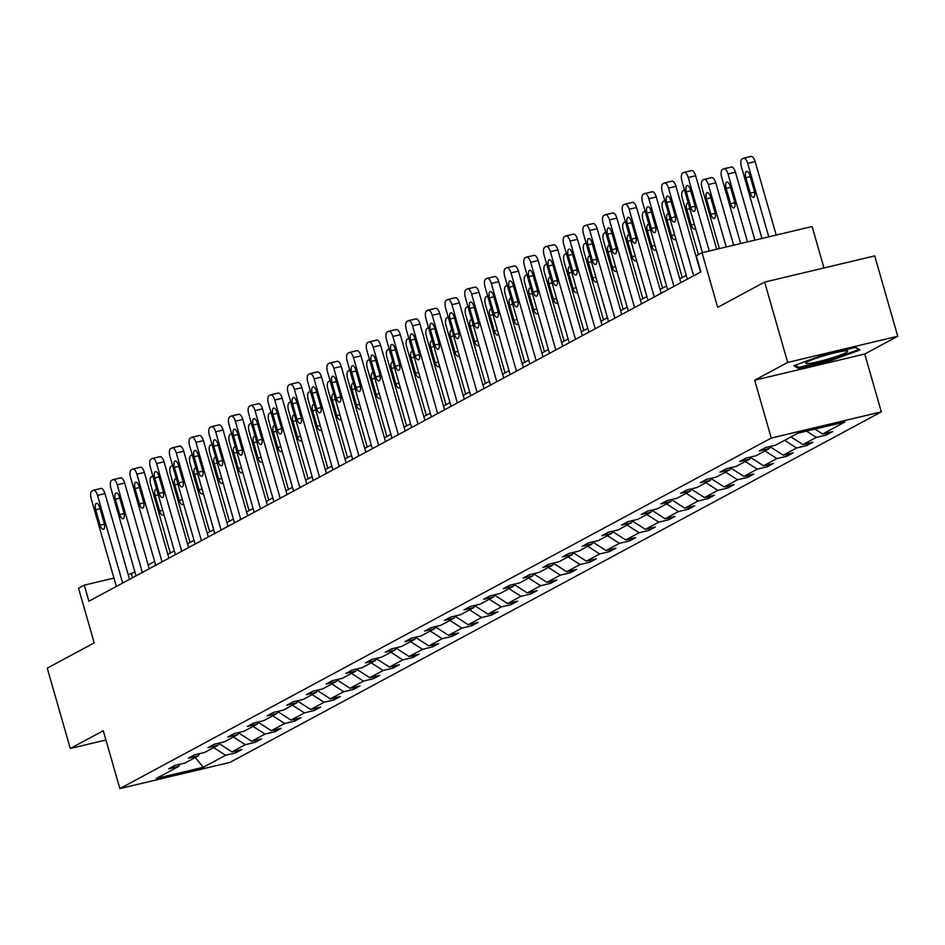 <?xml version="1.0" encoding="UTF-8"?>
<svg xmlns="http://www.w3.org/2000/svg" width="945" height="945" viewBox="0 0 945 945"><rect width="100%" height="100%" fill="white"/><g stroke="black" fill="none" stroke-linecap="round" stroke-linejoin="round"><path stroke-width="1.42" d="M754.677 380.197L864.746 354.021L897.75 336.255L787.681 362.431L754.677 380.197L771.274 438.043L119.885 788.579L103.288 730.733L70.284 748.487L105.958 740.006M70.284 748.487L47.25 668.139L94.205 642.872L78.529 588.239L84.282 585.156L88.889 601.221L700.895 271.876L696.288 255.8L702.029 252.717L717.692 307.349L764.647 282.082L874.716 255.906L897.75 336.255M787.681 362.431L764.647 282.082M823.969 267.978L812.098 226.54L702.029 252.717M864.746 354.021L881.331 411.866L229.942 762.402L119.885 788.579M814.992 429.101L822.599 434.003L832.569 431.629L826.261 435.031L825.753 433.259M213.664 747.578L225.619 755.268L203.269 767.281L156.268 778.467L178.617 766.442L168.647 768.817L174.955 765.415L184.925 763.052L198.296 755.846L188.338 758.221L194.646 754.819L204.616 752.456L217.988 745.251L208.03 747.625L214.338 744.223L224.308 741.86L237.679 734.655L227.721 737.029L234.029 733.627L243.987 731.265L257.371 724.059L247.401 726.433L253.721 723.031L263.679 720.669L277.062 713.463L267.092 715.837L273.4 712.435L283.37 710.073L296.754 702.867L286.784 705.242L293.092 701.84L303.061 699.477L316.433 692.272L306.475 694.646L312.783 691.244L322.753 688.881L336.125 681.676L326.167 684.05L332.475 680.648L342.433 678.286L355.816 671.08L345.846 673.454L352.166 670.052L362.124 667.69L375.508 660.484L365.538 662.858L371.846 659.456L381.815 657.094L395.199 649.888L385.229 652.263L391.537 648.861L401.507 646.498L414.89 639.293L404.921 641.667L411.229 638.265L421.198 635.902L434.57 628.697L424.612 631.071L430.92 627.681L440.89 625.306L454.261 618.101L444.304 620.475L450.611 617.085L460.569 614.711L473.953 607.505L463.983 609.879L470.303 606.489L480.261 604.115L493.644 596.909L483.675 599.284L489.982 595.893L499.952 593.519L513.336 586.313L503.366 588.688L509.674 585.298L519.644 582.923L533.015 575.718L523.058 578.092L529.365 574.702L539.335 572.327L552.707 565.122L542.749 567.496L549.057 564.106L559.015 561.732L572.398 554.538L562.429 556.9L568.748 553.51L578.706 551.136L592.09 543.942L582.12 546.304L588.44 542.914L598.398 540.54L611.781 533.346L601.811 535.709L608.119 532.318L618.089 529.944L631.473 522.75L621.503 525.113L627.811 521.723L637.78 519.348L651.152 512.155L641.194 514.517L647.502 511.127L657.472 508.753L670.844 501.559L660.886 503.921L667.194 500.531L677.152 498.157L690.535 490.963L680.565 493.325L686.885 489.935L696.843 487.561L710.227 480.367L700.257 482.73L706.565 479.339L716.534 476.965L729.918 469.771L719.948 472.134L726.256 468.744L736.226 466.369L749.598 459.175L739.64 461.538L745.948 458.148L755.917 455.773L769.289 448.58L759.331 450.942L765.639 447.552L775.597 445.178L797.946 433.153L844.948 421.978L822.599 434.003M771.274 438.043L881.331 411.866M806.522 431.121L816.291 437.393L826.261 435.031M816.291 437.393L802.919 444.599L812.877 442.225L806.569 445.627L806.061 443.855M784.657 440.311L796.6 447.989L806.569 445.627M796.6 447.989L783.228 455.195L793.186 452.82L786.878 456.222L786.37 454.45M764.966 450.907L776.908 458.585L786.878 456.222M776.908 458.585L763.536 465.79L773.494 463.416L767.186 466.818L766.678 465.034M745.274 461.503L757.228 469.181L767.186 466.818M757.228 469.181L743.845 476.386L753.815 474.012L747.495 477.414L746.987 475.63M725.583 472.098L737.537 479.776L747.495 477.414M737.537 479.776L724.153 486.982L734.123 484.608L727.815 488.01L727.307 486.226M705.903 482.694L717.846 490.372L727.815 488.01M717.846 490.372L704.462 497.578L714.432 495.204L708.124 498.606L707.616 496.822M686.212 493.29L698.154 500.968L708.124 498.606M698.154 500.968L684.782 508.174L694.74 505.799L688.432 509.201L687.925 507.418M666.52 503.886L678.463 511.564L688.432 509.201M678.463 511.564L665.091 518.77L675.049 516.395L668.741 519.797L668.233 518.014M646.829 514.482L658.783 522.16L668.741 519.797M658.783 522.16L645.4 529.365L655.369 526.991L649.05 530.393L648.542 528.609M627.137 525.077L639.092 532.756L649.05 530.393M639.092 532.756L625.708 539.961L635.678 537.587L629.37 540.989L628.85 539.205M607.458 535.673L619.4 543.351L629.37 540.989M619.4 543.351L606.017 550.557L615.986 548.183L609.679 551.585L609.171 549.801M587.766 546.269L599.709 553.947L609.679 551.585M599.709 553.947L586.325 561.153L596.295 558.779L589.987 562.169L589.479 560.397M568.075 556.865L580.017 564.543L589.987 562.169M580.017 564.543L566.646 571.749L576.604 569.374L570.296 572.764L569.788 570.993M548.383 567.461L560.326 575.139L570.296 572.764M560.326 575.139L546.954 582.344L556.912 579.97L550.604 583.36L550.096 581.588M528.692 578.057L540.646 585.735L550.604 583.36M540.646 585.735L527.263 592.94L537.232 590.566L530.913 593.956L530.405 592.184M509.001 588.64L520.955 596.33L530.913 593.956M520.955 596.33L507.571 603.536L517.541 601.162L511.233 604.552L510.725 602.78M489.321 599.236L501.263 606.926L511.233 604.552M501.263 606.926L487.88 614.132L497.85 611.758L491.542 615.148L491.034 613.376M469.63 609.832L481.572 617.522L491.542 615.148M481.572 617.522L468.2 624.728L478.158 622.353L471.85 625.744L471.342 623.972M449.938 620.428L461.881 628.118L471.85 625.744M461.881 628.118L448.509 635.312L458.467 632.949L452.159 636.339L451.651 634.567M430.247 631.024L442.201 638.714L452.159 636.339M442.201 638.714L428.817 645.907L438.787 643.545L432.467 646.935L431.959 645.163M410.555 641.62L422.51 649.309L432.467 646.935M422.51 649.309L409.126 656.503L419.096 654.141L412.776 657.531L412.268 655.759M390.876 652.215L402.818 659.905L412.776 657.531M402.818 659.905L389.434 667.099L399.404 664.737L393.096 668.127L392.588 666.355M371.184 662.811L383.127 670.501L393.096 668.127M383.127 670.501L369.743 677.695L379.713 675.332L373.405 678.723L372.897 676.951M351.493 673.407L363.435 681.097L373.405 678.723M363.435 681.097L350.063 688.291L360.021 685.928L353.713 689.318L353.206 687.547M331.801 684.003L343.744 691.693L353.713 689.318M343.744 691.693L330.372 698.887L340.33 696.524L334.022 699.914L333.514 698.142M312.11 694.599L324.064 702.289L334.022 699.914M324.064 702.289L310.681 709.482L320.65 707.12L314.331 710.51L313.823 708.738M292.418 705.194L304.373 712.884L314.331 710.51M304.373 712.884L290.989 720.078L300.959 717.716L294.651 721.106L294.143 719.334M272.739 715.79L284.681 723.48L294.651 721.106M284.681 723.48L271.298 730.674L281.267 728.311L274.96 731.702L274.452 729.93M253.047 726.386L264.99 734.076L274.96 731.702M264.99 734.076L251.618 741.27L261.576 738.907L255.268 742.297L254.76 740.526M233.356 736.982L245.298 744.672L255.268 742.297M245.298 744.672L231.927 751.866L241.885 749.503L235.577 752.893L235.069 751.121M225.619 755.268L235.577 752.893M770.423 446.406L769.289 448.58M790.965 436.909L802.919 444.599M750.732 457.002L749.598 459.175M770.21 446.82L783.228 455.195M731.052 467.598L729.918 469.771M750.519 457.415L763.536 465.79M711.361 478.194L710.227 480.367M730.828 468.011L743.845 476.386M691.669 488.789L690.535 490.963M711.148 478.607L724.153 486.982M671.978 499.385L670.844 501.559M691.457 489.203L704.462 497.578M652.286 509.981L651.152 512.155M671.765 499.799L684.782 508.174M632.595 520.577L631.473 522.75M652.074 510.394L665.091 518.77M612.915 531.173L611.781 533.346M632.382 520.99L645.4 529.365M593.224 541.768L592.09 543.942M612.691 531.586L625.708 539.961M573.532 552.364L572.398 554.538M593.011 542.182L606.017 550.557M553.841 562.96L552.707 565.122M573.32 552.778L586.325 561.153M534.149 573.556L533.015 575.718M553.628 563.374L566.646 571.749M514.47 584.152L513.336 586.313M533.937 573.969L546.954 582.344M494.778 594.748L493.644 596.909M514.245 584.565L527.263 592.94M475.087 605.343L473.953 607.505M494.566 595.161L507.571 603.536M455.395 615.939L454.261 618.101M474.874 605.757L487.88 614.132M435.704 626.535L434.57 628.697M455.183 616.353L468.2 624.728M416.013 637.131L414.89 639.293M435.491 626.948L448.509 635.312M396.333 647.727L395.199 649.888M415.8 637.544L428.817 645.907M376.642 658.322L375.508 660.484M396.109 648.14L409.126 656.503M356.95 668.918L355.816 671.08M376.429 658.736L389.434 667.099M337.259 679.514L336.125 681.676M356.737 669.332L369.743 677.695M317.567 690.11L316.433 692.272M337.046 679.928L350.063 688.291M297.888 700.706L296.754 702.867M317.355 690.523L330.372 698.887M278.196 711.301L277.062 713.463M297.663 701.119L310.681 709.482M258.505 721.897L257.371 724.059M277.984 711.715L290.989 720.078M238.813 732.493L237.679 734.655M258.292 722.311L271.298 730.674M219.122 743.089L217.988 745.251M238.601 732.907L251.618 741.27M199.43 753.685L198.296 755.846M218.909 743.502L231.927 751.866M179.751 764.281L178.617 766.442M134.946 572.044L128.213 574.702M113.955 578.092L84.282 585.156M686.247 275.361L679.75 278.858M666.568 285.957L660.071 289.453M646.876 296.553L640.379 300.049M627.185 307.149L620.688 310.645M607.493 317.744L600.996 321.241M587.802 328.34L581.305 331.837M568.11 338.936L561.613 342.433M548.431 349.532L541.934 353.028M528.739 360.128L522.242 363.624M509.048 370.723L502.551 374.22M489.356 381.319L482.86 384.816M469.665 391.915L463.168 395.412M449.985 402.511L443.488 406.007M430.294 413.107L423.797 416.603M410.603 423.703L404.106 427.199M390.911 434.298L384.414 437.795M371.22 444.894L364.723 448.391M351.528 455.49L345.031 458.986M331.849 466.086L325.352 469.582M312.157 476.682L305.66 480.178M292.466 487.277L285.969 490.774M272.774 497.873L266.277 501.37M253.083 508.469L246.586 511.966M233.403 519.065L226.906 522.561M213.712 529.661L207.215 533.157M194.02 540.256L187.523 543.753M174.329 550.852L167.832 554.349M154.637 561.448L148.141 564.945M132.513 577.738L131.426 573.934M195.202 757.524L203.269 767.281M798.194 368.326L831.34 360.447L860.092 349.945L855.697 347.335L822.552 355.226L793.8 365.715L798.194 368.326L797.71 366.648M831.116 359.679L831.34 360.447M116.353 586.443L91.216 498.783A6.721 2.788 -103.4 0 1 91.901 490.998L93.165 490.313A6.721 2.788 -103.4 0 1 93.449 490.207A6.721 2.788 -103.4 0 1 97.524 495.381L122.661 583.041M129.548 579.344L104.966 493.621L97.524 495.381M95.669 509.745A5.375 2.233 76.6 0 1 96.449 503.425A5.375 2.233 76.6 0 1 99.709 507.571L104.139 522.998A5.375 2.233 76.6 0 1 103.359 529.306A5.375 2.233 76.6 0 1 100.099 525.172L95.669 509.745L100.04 508.705M93.756 490.171L100.595 488.553A6.721 2.788 76.6 0 1 100.891 488.435A6.721 2.788 76.6 0 1 104.966 493.621M170.313 553.002L150.716 484.631A6.721 2.788 -103.4 0 1 151.389 476.847L152.653 476.162A6.721 2.788 -103.4 0 1 152.889 476.067M156.705 489.392A5.375 2.233 -103.4 0 0 155.937 489.274A5.375 2.233 -103.4 0 0 155.169 495.593L159.587 511.021A5.375 2.233 -103.4 0 0 162.847 515.167A5.375 2.233 -103.4 0 0 163.804 514.127M136.045 575.848L110.908 488.187A6.721 2.788 -103.4 0 1 111.593 480.403L112.845 479.717A6.721 2.788 -103.4 0 1 113.14 479.611A6.721 2.788 -103.4 0 1 117.215 484.785L142.352 572.446M149.239 568.748L124.657 483.025L117.215 484.785M115.361 499.149A5.375 2.233 76.6 0 1 116.14 492.829A5.375 2.233 76.6 0 1 119.401 496.976L123.819 512.403A5.375 2.233 76.6 0 1 123.051 518.71A5.375 2.233 76.6 0 1 119.779 514.576L115.361 499.149L119.72 498.109M113.447 479.576L120.287 477.957A6.721 2.788 76.6 0 1 120.57 477.839A6.721 2.788 76.6 0 1 124.657 483.025M155.736 565.252L130.599 477.591A6.721 2.788 -103.4 0 1 131.272 469.807L132.536 469.122A6.721 2.788 -103.4 0 1 132.832 469.015A6.721 2.788 -103.4 0 1 136.907 474.189L162.044 561.85M168.919 558.152L144.349 472.429L136.907 474.189M135.052 488.553A5.375 2.233 76.6 0 1 135.82 482.233A5.375 2.233 76.6 0 1 139.092 486.38L143.51 501.807A5.375 2.233 76.6 0 1 142.742 508.115A5.375 2.233 76.6 0 1 139.47 503.98L135.052 488.553L139.411 487.514M133.139 468.98L139.978 467.362A6.721 2.788 76.6 0 1 140.262 467.243A6.721 2.788 76.6 0 1 144.349 472.429M190.004 542.406L170.395 474.036A6.721 2.788 -103.4 0 1 171.08 466.251L172.344 465.566A6.721 2.788 -103.4 0 1 172.581 465.472M176.396 478.796A5.375 2.233 -103.4 0 0 175.628 478.678A5.375 2.233 -103.4 0 0 174.849 484.998L179.278 500.425A5.375 2.233 -103.4 0 0 182.539 504.571A5.375 2.233 -103.4 0 0 183.484 503.531M209.696 531.811L190.087 463.44A6.721 2.788 -103.4 0 1 190.772 455.655L192.036 454.97A6.721 2.788 -103.4 0 1 192.272 454.876M196.087 468.2A5.375 2.233 -103.4 0 0 195.32 468.082A5.375 2.233 -103.4 0 0 194.54 474.402L198.97 489.829A5.375 2.233 -103.4 0 0 202.23 493.975A5.375 2.233 -103.4 0 0 203.175 492.936M809.983 363.317A21.841 2.185 164 0 0 835.415 356.797A21.841 2.185 164 0 0 847.334 350.902A21.841 2.185 164 0 0 843.531 351.067A21.841 2.185 164 0 0 821.559 356.466A21.841 2.185 164 0 0 805.979 362.75A21.841 2.185 164 0 0 809.983 363.317M855.308 347.429L858.875 349.555L831.009 359.726L798.903 367.357L795.241 365.183M175.416 554.656L150.29 466.995A6.721 2.788 -103.4 0 1 150.964 459.211L152.228 458.526A6.721 2.788 -103.4 0 1 152.511 458.419A6.721 2.788 -103.4 0 1 156.598 463.593L181.735 551.254M188.61 547.557L164.028 461.833L156.598 463.593M154.744 477.957A5.375 2.233 76.6 0 1 155.512 471.638A5.375 2.233 76.6 0 1 158.784 475.784L163.201 491.211A5.375 2.233 76.6 0 1 162.422 497.519A5.375 2.233 76.6 0 1 159.162 493.384L154.744 477.957L159.103 476.918M152.818 458.384L159.67 456.766A6.721 2.788 76.6 0 1 159.953 456.648A6.721 2.788 76.6 0 1 164.028 461.833M229.387 521.227L209.778 452.844A6.721 2.788 -103.4 0 1 210.463 445.06L211.727 444.374A6.721 2.788 -103.4 0 1 211.952 444.28M215.779 457.604A5.375 2.233 -103.4 0 0 215.011 457.486A5.375 2.233 -103.4 0 0 214.232 463.806L218.661 479.233A5.375 2.233 -103.4 0 0 221.921 483.379A5.375 2.233 -103.4 0 0 222.866 482.34M195.107 544.06L169.97 456.4A6.721 2.788 -103.4 0 1 170.655 448.615L171.919 447.93A6.721 2.788 -103.4 0 1 172.203 447.824A6.721 2.788 -103.4 0 1 176.29 452.998L201.415 540.658M208.302 536.961L183.72 451.237L176.29 452.998M174.423 467.362A5.375 2.233 76.6 0 1 175.203 461.042A5.375 2.233 76.6 0 1 178.463 465.188L182.893 480.615A5.375 2.233 76.6 0 1 182.113 486.923A5.375 2.233 76.6 0 1 178.853 482.789L174.423 467.362L178.794 466.322M172.51 447.788L179.349 446.17A6.721 2.788 76.6 0 1 179.644 446.052A6.721 2.788 76.6 0 1 183.72 451.237M249.078 510.631L229.47 442.248A6.721 2.788 -103.4 0 1 230.155 434.464L231.407 433.779A6.721 2.788 -103.4 0 1 231.643 433.684M235.459 447.009A5.375 2.233 -103.4 0 0 234.703 446.89A5.375 2.233 -103.4 0 0 233.923 453.21L238.341 468.637A5.375 2.233 -103.4 0 0 241.613 472.783A5.375 2.233 -103.4 0 0 242.558 471.744M214.798 533.464L189.661 445.804A6.721 2.788 -103.4 0 1 190.347 438.019L191.611 437.334A6.721 2.788 -103.4 0 1 191.894 437.228A6.721 2.788 -103.4 0 1 195.969 442.414L221.106 530.062M227.993 526.365L203.411 440.642L195.969 442.414M194.115 456.766A5.375 2.233 76.6 0 1 194.894 450.446A5.375 2.233 76.6 0 1 198.155 454.592L202.584 470.019A5.375 2.233 76.6 0 1 201.805 476.327A5.375 2.233 76.6 0 1 198.544 472.193L194.115 456.766L198.485 455.726M192.201 437.192L199.041 435.574A6.721 2.788 76.6 0 1 199.336 435.456A6.721 2.788 76.6 0 1 203.411 440.642M268.77 500.035L249.161 431.652A6.721 2.788 -103.4 0 1 249.834 423.868L251.098 423.183A6.721 2.788 -103.4 0 1 251.335 423.088M255.15 436.413A5.375 2.233 -103.4 0 0 254.382 436.295A5.375 2.233 -103.4 0 0 253.614 442.614L258.032 458.041A5.375 2.233 -103.4 0 0 261.292 462.188A5.375 2.233 -103.4 0 0 262.249 461.148M234.49 522.868L209.353 435.208A6.721 2.788 -103.4 0 1 210.038 427.423L211.302 426.738A6.721 2.788 -103.4 0 1 211.585 426.632A6.721 2.788 -103.4 0 1 215.661 431.818L240.798 519.466M247.684 515.769L223.103 430.046L215.661 431.818M213.806 446.17A5.375 2.233 76.6 0 1 214.586 439.85A5.375 2.233 76.6 0 1 217.846 443.996L222.264 459.424A5.375 2.233 76.6 0 1 221.496 465.743A5.375 2.233 76.6 0 1 218.236 461.597L213.806 446.17L218.177 445.13M211.893 426.597L218.732 424.978A6.721 2.788 76.6 0 1 219.016 424.86A6.721 2.788 76.6 0 1 223.103 430.046M288.449 489.439L268.852 421.057A6.721 2.788 -103.4 0 1 269.526 413.272L270.79 412.599A6.721 2.788 -103.4 0 1 271.026 412.492M274.841 425.817A5.375 2.233 -103.4 0 0 274.074 425.699A5.375 2.233 -103.4 0 0 273.306 432.019L277.724 447.446A5.375 2.233 -103.4 0 0 280.984 451.592A5.375 2.233 -103.4 0 0 281.941 450.552M254.181 512.273L229.044 424.612A6.721 2.788 -103.4 0 1 229.729 416.828L230.982 416.143A6.721 2.788 -103.4 0 1 231.277 416.036A6.721 2.788 -103.4 0 1 235.352 421.222L260.489 508.871M267.376 505.173L242.794 419.45L235.352 421.222M233.498 435.574A5.375 2.233 76.6 0 1 234.277 429.254A5.375 2.233 76.6 0 1 237.538 433.401L241.955 448.828A5.375 2.233 76.6 0 1 241.188 455.147A5.375 2.233 76.6 0 1 237.916 451.001L233.498 435.574L237.857 434.535M231.584 416.001L238.423 414.382A6.721 2.788 76.6 0 1 238.707 414.264A6.721 2.788 76.6 0 1 242.794 419.45M308.141 478.843L288.532 410.461A6.721 2.788 -103.4 0 1 289.217 402.676L290.481 402.003A6.721 2.788 -103.4 0 1 290.717 401.897M294.533 415.221A5.375 2.233 -103.4 0 0 293.765 415.103A5.375 2.233 -103.4 0 0 292.985 421.423L297.415 436.85A5.375 2.233 -103.4 0 0 300.675 440.996A5.375 2.233 -103.4 0 0 301.62 439.957M273.873 501.677L248.736 414.016A6.721 2.788 -103.4 0 1 249.409 406.232L250.673 405.547A6.721 2.788 -103.4 0 1 250.968 405.44A6.721 2.788 -103.4 0 1 255.044 410.626L280.181 498.275M287.056 494.578L262.474 408.854L255.044 410.626M253.189 424.978A5.375 2.233 76.6 0 1 253.957 418.659A5.375 2.233 76.6 0 1 257.229 422.805L261.647 438.232A5.375 2.233 76.6 0 1 260.867 444.552A5.375 2.233 76.6 0 1 257.607 440.405L253.189 424.978L257.548 423.939M251.275 405.405L258.115 403.787A6.721 2.788 76.6 0 1 258.398 403.669A6.721 2.788 76.6 0 1 262.474 408.854M327.832 468.247L308.224 399.865A6.721 2.788 -103.4 0 1 308.909 392.08L310.173 391.407A6.721 2.788 -103.4 0 1 310.397 391.301M314.224 404.625A5.375 2.233 -103.4 0 0 313.457 404.507A5.375 2.233 -103.4 0 0 312.677 410.827L317.107 426.254A5.375 2.233 -103.4 0 0 320.367 430.4A5.375 2.233 -103.4 0 0 321.312 429.361M293.552 491.081L268.415 403.42A6.721 2.788 -103.4 0 1 269.101 395.636L270.364 394.951A6.721 2.788 -103.4 0 1 270.648 394.845A6.721 2.788 -103.4 0 1 274.735 400.03L299.872 487.679M306.747 483.982L282.165 398.258L274.735 400.03M272.881 414.382A5.375 2.233 76.6 0 1 273.648 408.063A5.375 2.233 76.6 0 1 276.909 412.209L281.338 427.636A5.375 2.233 76.6 0 1 280.559 433.956A5.375 2.233 76.6 0 1 277.298 429.81L272.881 414.382L277.239 413.343M270.955 394.809L277.806 393.191A6.721 2.788 76.6 0 1 278.09 393.073A6.721 2.788 76.6 0 1 282.165 398.258M347.524 457.652L327.915 389.269A6.721 2.788 -103.4 0 1 328.6 381.485L329.852 380.811A6.721 2.788 -103.4 0 1 330.088 380.705M333.904 394.03A5.375 2.233 -103.4 0 0 333.148 393.911A5.375 2.233 -103.4 0 0 332.368 400.231L336.786 415.658A5.375 2.233 -103.4 0 0 340.058 419.804A5.375 2.233 -103.4 0 0 341.003 418.765M313.244 480.485L288.107 392.825A6.721 2.788 -103.4 0 1 288.792 385.04L290.056 384.355A6.721 2.788 -103.4 0 1 290.339 384.249A6.721 2.788 -103.4 0 1 294.427 389.434L319.552 477.083M326.438 473.386L301.857 387.663L294.427 389.434M292.56 403.787A5.375 2.233 76.6 0 1 293.34 397.467A5.375 2.233 76.6 0 1 296.6 401.613L301.03 417.04A5.375 2.233 76.6 0 1 300.25 423.36A5.375 2.233 76.6 0 1 296.99 419.214L292.56 403.787L296.931 402.747M290.647 384.213L297.486 382.595A6.721 2.788 76.6 0 1 297.781 382.477A6.721 2.788 76.6 0 1 301.857 387.663M367.215 447.056L347.606 378.673A6.721 2.788 -103.4 0 1 348.28 370.889L349.544 370.216A6.721 2.788 -103.4 0 1 349.78 370.109M353.595 383.434A5.375 2.233 -103.4 0 0 352.828 383.316A5.375 2.233 -103.4 0 0 352.06 389.635L356.478 405.062A5.375 2.233 -103.4 0 0 359.75 409.209A5.375 2.233 -103.4 0 0 360.695 408.169M332.935 469.889L307.798 382.229A6.721 2.788 -103.4 0 1 308.483 374.444L309.747 373.759A6.721 2.788 -103.4 0 1 310.031 373.653A6.721 2.788 -103.4 0 1 314.106 378.839L339.243 466.487M346.13 462.79L321.548 377.067L314.106 378.839M312.252 393.191A5.375 2.233 76.6 0 1 313.031 386.871A5.375 2.233 76.6 0 1 316.291 391.017L320.721 406.444A5.375 2.233 76.6 0 1 319.942 412.764A5.375 2.233 76.6 0 1 316.681 408.618L312.252 393.191L316.622 392.151M310.338 373.629L317.177 371.999A6.721 2.788 76.6 0 1 317.473 371.881A6.721 2.788 76.6 0 1 321.548 377.067M386.895 436.46L367.298 368.077A6.721 2.788 -103.4 0 1 367.971 360.293L369.235 359.62A6.721 2.788 -103.4 0 1 369.471 359.513M373.287 372.838A5.375 2.233 -103.4 0 0 372.519 372.72A5.375 2.233 -103.4 0 0 371.751 379.039L376.169 394.467A5.375 2.233 -103.4 0 0 379.429 398.613A5.375 2.233 -103.4 0 0 380.386 397.573M352.627 459.294L327.49 371.633A6.721 2.788 -103.4 0 1 328.175 363.849L329.427 363.175A6.721 2.788 -103.4 0 1 329.722 363.057A6.721 2.788 -103.4 0 1 333.798 368.243L358.935 455.892M365.821 452.194L341.239 366.471L333.798 368.243M331.943 382.595A5.375 2.233 76.6 0 1 332.723 376.275A5.375 2.233 76.6 0 1 335.983 380.422L340.401 395.849A5.375 2.233 76.6 0 1 339.633 402.168A5.375 2.233 76.6 0 1 336.361 398.022L331.943 382.595L336.302 381.556M330.029 363.034L336.869 361.403A6.721 2.788 76.6 0 1 337.152 361.285A6.721 2.788 76.6 0 1 341.239 366.471M406.586 425.864L386.978 357.482A6.721 2.788 -103.4 0 1 387.663 349.697L388.927 349.024A6.721 2.788 -103.4 0 1 389.163 348.929M392.978 362.242A5.375 2.233 -103.4 0 0 392.21 362.124A5.375 2.233 -103.4 0 0 391.431 368.444L395.861 383.871A5.375 2.233 -103.4 0 0 399.121 388.017A5.375 2.233 -103.4 0 0 400.066 386.978M372.318 448.698L347.181 361.037A6.721 2.788 -103.4 0 1 347.854 353.253L349.118 352.579A6.721 2.788 -103.4 0 1 349.414 352.461A6.721 2.788 -103.4 0 1 353.489 357.647L378.626 445.296M385.501 441.598L360.931 355.875L353.489 357.647M351.635 371.999A5.375 2.233 76.6 0 1 352.402 365.68A5.375 2.233 76.6 0 1 355.674 369.826L360.092 385.253A5.375 2.233 76.6 0 1 359.324 391.573A5.375 2.233 76.6 0 1 356.052 387.426L351.635 371.999L355.993 370.96M349.721 352.438L356.56 350.808A6.721 2.788 76.6 0 1 356.844 350.689A6.721 2.788 76.6 0 1 360.931 355.875M426.278 415.268L406.669 346.886A6.721 2.788 -103.4 0 1 407.354 339.101L408.618 338.428A6.721 2.788 -103.4 0 1 408.854 338.334M412.67 351.646A5.375 2.233 -103.4 0 0 411.902 351.528A5.375 2.233 -103.4 0 0 411.122 357.848L415.552 373.275A5.375 2.233 -103.4 0 0 418.812 377.421A5.375 2.233 -103.4 0 0 419.757 376.382M391.998 438.102L366.873 350.441A6.721 2.788 -103.4 0 1 367.546 342.657L368.81 341.984A6.721 2.788 -103.4 0 1 369.093 341.866A6.721 2.788 -103.4 0 1 373.18 347.051L398.317 434.7M405.192 431.003L380.611 345.279L373.18 347.051M371.326 361.403A5.375 2.233 76.6 0 1 372.094 355.084A5.375 2.233 76.6 0 1 375.366 359.23L379.784 374.657A5.375 2.233 76.6 0 1 379.004 380.977A5.375 2.233 76.6 0 1 375.744 376.831L371.326 361.403L375.685 360.364M369.401 341.842L376.252 340.212A6.721 2.788 76.6 0 1 376.535 340.094A6.721 2.788 76.6 0 1 380.611 345.279M445.969 404.673L426.36 336.29A6.721 2.788 -103.4 0 1 427.045 328.506L428.309 327.832A6.721 2.788 -103.4 0 1 428.534 327.738M432.361 341.05A5.375 2.233 -103.4 0 0 431.593 340.932A5.375 2.233 -103.4 0 0 430.814 347.252L435.243 362.679A5.375 2.233 -103.4 0 0 438.504 366.825A5.375 2.233 -103.4 0 0 439.449 365.786M411.689 427.506L386.552 339.846A6.721 2.788 -103.4 0 1 387.237 332.061L388.501 331.388A6.721 2.788 -103.4 0 1 388.785 331.27A6.721 2.788 -103.4 0 1 392.872 336.455L417.997 424.104M424.884 420.407L400.302 334.684L392.872 336.455M391.006 350.808A5.375 2.233 76.6 0 1 391.785 344.488A5.375 2.233 76.6 0 1 395.045 348.634L399.475 364.061A5.375 2.233 76.6 0 1 398.695 370.381A5.375 2.233 76.6 0 1 395.435 366.235L391.006 350.808L395.376 349.768M389.092 331.246L395.931 329.616A6.721 2.788 76.6 0 1 396.227 329.51A6.721 2.788 76.6 0 1 400.302 334.684M465.661 394.077L446.052 325.694A6.721 2.788 -103.4 0 1 446.737 317.91L447.989 317.236A6.721 2.788 -103.4 0 1 448.225 317.142M452.041 330.455A5.375 2.233 -103.4 0 0 451.285 330.337A5.375 2.233 -103.4 0 0 450.505 336.656L454.923 352.083A5.375 2.233 -103.4 0 0 458.195 356.23A5.375 2.233 -103.4 0 0 459.14 355.19M431.381 416.91L406.244 329.25A6.721 2.788 -103.4 0 1 406.929 321.465L408.193 320.792A6.721 2.788 -103.4 0 1 408.476 320.674A6.721 2.788 -103.4 0 1 412.552 325.86L437.689 413.508M444.575 409.811L419.993 324.088L412.552 325.86M410.697 340.212A5.375 2.233 76.6 0 1 411.477 333.892A5.375 2.233 76.6 0 1 414.737 338.038L419.167 353.465A5.375 2.233 76.6 0 1 418.387 359.785A5.375 2.233 76.6 0 1 415.127 355.639L410.697 340.212L415.068 339.172M408.783 320.65L415.623 319.02A6.721 2.788 76.6 0 1 415.918 318.914A6.721 2.788 76.6 0 1 419.993 324.088M485.352 383.481L465.743 315.098A6.721 2.788 -103.4 0 1 466.417 307.314L467.68 306.641A6.721 2.788 -103.4 0 1 467.917 306.546M471.732 319.859A5.375 2.233 -103.4 0 0 470.964 319.741A5.375 2.233 -103.4 0 0 470.197 326.06L474.614 341.488A5.375 2.233 -103.4 0 0 477.875 345.634A5.375 2.233 -103.4 0 0 478.832 344.594M451.072 406.315L425.935 318.654A6.721 2.788 -103.4 0 1 426.62 310.87L427.884 310.196A6.721 2.788 -103.4 0 1 428.168 310.078A6.721 2.788 -103.4 0 1 432.243 315.264L457.38 402.913M464.267 399.215L439.685 313.492L432.243 315.264M430.388 329.616A5.375 2.233 76.6 0 1 431.168 323.296A5.375 2.233 76.6 0 1 434.428 327.442L438.846 342.87A5.375 2.233 76.6 0 1 438.078 349.189A5.375 2.233 76.6 0 1 434.818 345.043L430.388 329.616L434.759 328.577M428.475 310.055L435.314 308.424A6.721 2.788 76.6 0 1 435.61 308.318A6.721 2.788 76.6 0 1 439.685 313.492M505.032 372.885L485.435 304.503A6.721 2.788 -103.4 0 1 486.108 296.718L487.372 296.045A6.721 2.788 -103.4 0 1 487.608 295.95M491.424 309.263A5.375 2.233 -103.4 0 0 490.656 309.145A5.375 2.233 -103.4 0 0 489.888 315.465L494.306 330.892A5.375 2.233 -103.4 0 0 497.566 335.038A5.375 2.233 -103.4 0 0 498.523 333.998M470.764 395.719L445.627 308.058A6.721 2.788 -103.4 0 1 446.312 300.274L447.564 299.6A6.721 2.788 -103.4 0 1 447.859 299.482A6.721 2.788 -103.4 0 1 451.934 304.668L477.071 392.317M483.958 388.619L459.376 302.896L451.934 304.668M450.08 319.02A5.375 2.233 76.6 0 1 450.859 312.701A5.375 2.233 76.6 0 1 454.12 316.847L458.538 332.274A5.375 2.233 76.6 0 1 457.77 338.593A5.375 2.233 76.6 0 1 454.498 334.447L450.08 319.02L454.439 317.981M448.166 299.459L455.006 297.829A6.721 2.788 76.6 0 1 455.289 297.722A6.721 2.788 76.6 0 1 459.376 302.896M524.723 362.289L505.114 293.907A6.721 2.788 -103.4 0 1 505.799 286.122L507.063 285.449A6.721 2.788 -103.4 0 1 507.3 285.355M511.115 298.667A5.375 2.233 -103.4 0 0 510.347 298.549A5.375 2.233 -103.4 0 0 509.568 304.869L513.997 320.296A5.375 2.233 -103.4 0 0 517.258 324.442A5.375 2.233 -103.4 0 0 518.203 323.403M490.455 385.123L465.318 297.462A6.721 2.788 -103.4 0 1 465.991 289.678L467.255 289.005A6.721 2.788 -103.4 0 1 467.551 288.886A6.721 2.788 -103.4 0 1 471.626 294.072L496.763 381.721M503.638 378.024L479.056 292.3L471.626 294.072M469.771 308.424A5.375 2.233 76.6 0 1 470.539 302.105A5.375 2.233 76.6 0 1 473.811 306.251L478.229 321.678A5.375 2.233 76.6 0 1 477.449 327.998A5.375 2.233 76.6 0 1 474.189 323.851L469.771 308.424L474.13 307.385M467.858 288.863L474.697 287.233A6.721 2.788 76.6 0 1 474.981 287.126A6.721 2.788 76.6 0 1 479.056 292.3M544.414 351.694L524.806 283.311A6.721 2.788 -103.4 0 1 525.491 275.527L526.755 274.853A6.721 2.788 -103.4 0 1 526.979 274.759M530.807 288.071A5.375 2.233 -103.4 0 0 530.039 287.953A5.375 2.233 -103.4 0 0 529.259 294.273L533.689 309.7A5.375 2.233 -103.4 0 0 536.949 313.846A5.375 2.233 -103.4 0 0 537.894 312.807M510.135 374.527L485.009 286.867A6.721 2.788 -103.4 0 1 485.683 279.082L486.947 278.409A6.721 2.788 -103.4 0 1 487.23 278.291A6.721 2.788 -103.4 0 1 491.317 283.476L516.454 371.137M523.329 367.428L498.747 281.704L491.317 283.476M489.463 297.829A5.375 2.233 76.6 0 1 490.231 291.509A5.375 2.233 76.6 0 1 493.491 295.655L497.92 311.082A5.375 2.233 76.6 0 1 497.141 317.402A5.375 2.233 76.6 0 1 493.881 313.256L489.463 297.829L493.822 296.789M487.537 278.267L494.389 276.637A6.721 2.788 76.6 0 1 494.672 276.531A6.721 2.788 76.6 0 1 498.747 281.704M564.106 341.098L544.497 272.715A6.721 2.788 -103.4 0 1 545.182 264.931L546.446 264.257A6.721 2.788 -103.4 0 1 546.671 264.163M550.498 277.476A5.375 2.233 -103.4 0 0 549.73 277.358A5.375 2.233 -103.4 0 0 548.951 283.677L553.38 299.104A5.375 2.233 -103.4 0 0 556.64 303.25A5.375 2.233 -103.4 0 0 557.585 302.211M529.826 363.931L504.689 276.271A6.721 2.788 -103.4 0 1 505.374 268.486L506.638 267.813A6.721 2.788 -103.4 0 1 506.922 267.695A6.721 2.788 -103.4 0 1 511.009 272.881L536.134 360.541M543.021 356.832L518.439 271.109L511.009 272.881M509.142 287.233A5.375 2.233 76.6 0 1 509.922 280.913A5.375 2.233 76.6 0 1 513.182 285.059L517.612 300.486A5.375 2.233 76.6 0 1 516.832 306.806A5.375 2.233 76.6 0 1 513.572 302.66L509.142 287.233L513.513 286.193M507.229 267.671L514.068 266.041A6.721 2.788 76.6 0 1 514.363 265.935A6.721 2.788 76.6 0 1 518.439 271.109M583.797 330.502L564.189 262.119A6.721 2.788 -103.4 0 1 564.862 254.335L566.126 253.662A6.721 2.788 -103.4 0 1 566.362 253.567M570.178 266.88A5.375 2.233 -103.4 0 0 569.41 266.762A5.375 2.233 -103.4 0 0 568.642 273.081L573.06 288.508A5.375 2.233 -103.4 0 0 576.332 292.655A5.375 2.233 -103.4 0 0 577.277 291.615M549.517 353.335L524.38 265.675A6.721 2.788 -103.4 0 1 525.066 257.89L526.33 257.217A6.721 2.788 -103.4 0 1 526.613 257.099A6.721 2.788 -103.4 0 1 530.688 262.285L555.825 349.945M562.712 346.236L538.13 260.513L530.688 262.285M528.834 276.637A5.375 2.233 76.6 0 1 529.613 270.317A5.375 2.233 76.6 0 1 532.874 274.463L537.303 289.891A5.375 2.233 76.6 0 1 536.524 296.21A5.375 2.233 76.6 0 1 533.263 292.064L528.834 276.637L533.204 275.597M526.92 257.075L533.76 255.445A6.721 2.788 76.6 0 1 534.055 255.339A6.721 2.788 76.6 0 1 538.13 260.513M603.477 319.906L583.88 251.524A6.721 2.788 -103.4 0 1 584.553 243.739L585.817 243.066A6.721 2.788 -103.4 0 1 586.054 242.971M589.869 256.284A5.375 2.233 -103.4 0 0 589.101 256.166A5.375 2.233 -103.4 0 0 588.333 262.486L592.751 277.913A5.375 2.233 -103.4 0 0 596.011 282.059A5.375 2.233 -103.4 0 0 596.968 281.019M569.209 342.74L544.072 255.079A6.721 2.788 -103.4 0 1 544.757 247.295L546.009 246.621A6.721 2.788 -103.4 0 1 546.304 246.503A6.721 2.788 -103.4 0 1 550.38 251.689L575.517 339.349M582.404 335.64L557.822 249.917L550.38 251.689M548.525 266.041A5.375 2.233 76.6 0 1 549.305 259.721A5.375 2.233 76.6 0 1 552.565 263.868L556.983 279.295A5.375 2.233 76.6 0 1 556.215 285.614A5.375 2.233 76.6 0 1 552.943 281.468L548.525 266.041L552.884 265.002M546.612 246.48L553.451 244.849A6.721 2.788 76.6 0 1 553.735 244.743A6.721 2.788 76.6 0 1 557.822 249.917M623.168 309.31L603.56 240.94A6.721 2.788 -103.4 0 1 604.245 233.143L605.509 232.47A6.721 2.788 -103.4 0 1 605.745 232.375M609.56 245.688A5.375 2.233 -103.4 0 0 608.793 245.57A5.375 2.233 -103.4 0 0 608.013 251.89L612.443 267.317A5.375 2.233 -103.4 0 0 615.703 271.463A5.375 2.233 -103.4 0 0 616.648 270.424M588.9 332.144L563.763 244.483A6.721 2.788 -103.4 0 1 564.437 236.699L565.701 236.026A6.721 2.788 -103.4 0 1 565.996 235.907A6.721 2.788 -103.4 0 1 570.071 241.093L595.208 328.754M602.083 325.045L577.513 239.321L570.071 241.093M568.217 255.445A5.375 2.233 76.6 0 1 568.984 249.126A5.375 2.233 76.6 0 1 572.257 253.272L576.674 268.699A5.375 2.233 76.6 0 1 575.907 275.019A5.375 2.233 76.6 0 1 572.635 270.872L568.217 255.445L572.576 254.406M566.303 235.884L573.142 234.254A6.721 2.788 76.6 0 1 573.426 234.147A6.721 2.788 76.6 0 1 577.513 239.321M642.86 298.714L623.251 230.344A6.721 2.788 -103.4 0 1 623.936 222.547L625.2 221.874A6.721 2.788 -103.4 0 1 625.436 221.78M629.252 235.092A5.375 2.233 -103.4 0 0 628.484 234.974A5.375 2.233 -103.4 0 0 627.704 241.294L632.134 256.721A5.375 2.233 -103.4 0 0 635.394 260.867A5.375 2.233 -103.4 0 0 636.339 259.828M608.58 321.548L583.455 233.887A6.721 2.788 -103.4 0 1 584.128 226.103L585.392 225.43A6.721 2.788 -103.4 0 1 585.687 225.312A6.721 2.788 -103.4 0 1 589.763 230.497L614.9 318.158M621.775 314.449L597.193 228.725L589.763 230.497M587.908 244.849A5.375 2.233 76.6 0 1 588.676 238.53A5.375 2.233 76.6 0 1 591.948 242.676L596.366 258.103A5.375 2.233 76.6 0 1 595.586 264.423A5.375 2.233 76.6 0 1 592.326 260.277L587.908 244.849L592.267 243.81M585.983 225.288L592.834 223.658A6.721 2.788 76.6 0 1 593.117 223.552A6.721 2.788 76.6 0 1 597.193 228.725M662.551 288.119L642.943 219.748A6.721 2.788 -103.4 0 1 643.628 211.952L644.892 211.278A6.721 2.788 -103.4 0 1 645.116 211.184M648.943 224.497A5.375 2.233 -103.4 0 0 648.175 224.378A5.375 2.233 -103.4 0 0 647.396 230.698L651.826 246.125A5.375 2.233 -103.4 0 0 655.086 250.271A5.375 2.233 -103.4 0 0 656.031 249.232M628.271 310.952L603.134 223.292A6.721 2.788 -103.4 0 1 603.82 215.507L605.083 214.834A6.721 2.788 -103.4 0 1 605.367 214.716A6.721 2.788 -103.4 0 1 609.454 219.901L634.591 307.562M641.466 303.853L616.884 218.13L609.454 219.901M607.588 234.254A5.375 2.233 76.6 0 1 608.367 227.934A5.375 2.233 76.6 0 1 611.628 232.08L616.057 247.507A5.375 2.233 76.6 0 1 615.278 253.827A5.375 2.233 76.6 0 1 612.017 249.681L607.588 234.254L611.958 233.214M605.674 214.692L612.514 213.062A6.721 2.788 76.6 0 1 612.809 212.956A6.721 2.788 76.6 0 1 616.884 218.13M682.243 277.523L662.634 209.152A6.721 2.788 -103.4 0 1 663.319 201.356L664.571 200.683A6.721 2.788 -103.4 0 1 664.807 200.588M668.623 213.901A5.375 2.233 -103.4 0 0 667.867 213.794A5.375 2.233 -103.4 0 0 667.087 220.102L671.505 235.529A5.375 2.233 -103.4 0 0 674.777 239.676A5.375 2.233 -103.4 0 0 675.722 238.636M647.963 300.356L622.826 212.696A6.721 2.788 -103.4 0 1 623.511 204.911L624.775 204.238A6.721 2.788 -103.4 0 1 625.058 204.12A6.721 2.788 -103.4 0 1 629.134 209.306L654.271 296.966M661.157 293.257L636.576 207.534L629.134 209.306M627.279 223.658A5.375 2.233 76.6 0 1 628.059 217.338A5.375 2.233 76.6 0 1 631.319 221.484L635.749 236.911A5.375 2.233 76.6 0 1 634.969 243.231A5.375 2.233 76.6 0 1 631.709 239.085L627.279 223.658L631.65 222.618M625.366 204.096L632.205 202.466A6.721 2.788 76.6 0 1 632.5 202.36A6.721 2.788 76.6 0 1 636.576 207.534M698.414 254.666L682.325 198.556A6.721 2.788 -103.4 0 1 682.999 190.76L684.263 190.087A6.721 2.788 -103.4 0 1 684.499 189.992M688.314 203.305A5.375 2.233 -103.4 0 0 687.547 203.199A5.375 2.233 -103.4 0 0 686.779 209.506L691.197 224.934A5.375 2.233 -103.4 0 0 694.469 229.08A5.375 2.233 -103.4 0 0 695.414 228.04M667.654 289.761L642.517 202.1A6.721 2.788 -103.4 0 1 643.202 194.316L644.466 193.642A6.721 2.788 -103.4 0 1 644.75 193.536A6.721 2.788 -103.4 0 1 648.825 198.71L673.962 286.37M680.849 282.661L656.267 196.938L648.825 198.71M646.971 213.062A5.375 2.233 76.6 0 1 647.75 206.742A5.375 2.233 76.6 0 1 651.01 210.889L655.428 226.316A5.375 2.233 76.6 0 1 654.661 232.635A5.375 2.233 76.6 0 1 651.4 228.489L646.971 213.062L651.341 212.023M645.057 193.501L651.896 191.87A6.721 2.788 76.6 0 1 652.192 191.764A6.721 2.788 76.6 0 1 656.267 196.938M733.651 245.192L715.755 182.787A6.721 2.788 76.6 0 0 711.679 177.613A6.721 2.788 76.6 0 0 711.396 177.719L704.545 179.349M719.393 248.582L702.017 187.96A6.721 2.788 -103.4 0 1 702.69 180.164L703.954 179.491A6.721 2.788 -103.4 0 1 704.238 179.385A6.721 2.788 -103.4 0 1 708.325 184.559L726.221 246.964M706.47 198.911L710.888 214.338A5.375 2.233 -103.4 0 0 714.148 218.484A5.375 2.233 -103.4 0 0 714.928 212.164L710.498 196.737A5.375 2.233 -103.4 0 0 707.238 192.603A5.375 2.233 -103.4 0 0 706.47 198.911L710.829 197.871M687.346 279.165L662.209 191.516A6.721 2.788 -103.4 0 1 662.894 183.72L664.146 183.047A6.721 2.788 -103.4 0 1 664.441 182.94A6.721 2.788 -103.4 0 1 668.517 188.114L693.654 275.775M700.54 272.065L675.958 186.342L668.517 188.114M666.662 202.466A5.375 2.233 76.6 0 1 667.442 196.147A5.375 2.233 76.6 0 1 670.702 200.293L675.12 215.72A5.375 2.233 76.6 0 1 674.352 222.04A5.375 2.233 76.6 0 1 671.08 217.893L666.662 202.466L671.021 201.427M664.748 182.905L671.588 181.275A6.721 2.788 76.6 0 1 671.871 181.168A6.721 2.788 76.6 0 1 675.958 186.342M754.925 240.136L735.446 172.191A6.721 2.788 76.6 0 0 731.371 167.017A6.721 2.788 76.6 0 0 731.076 167.123L724.236 168.753M740.667 243.526L721.697 177.365A6.721 2.788 -103.4 0 1 722.382 169.568L723.646 168.895A6.721 2.788 -103.4 0 1 723.929 168.789A6.721 2.788 -103.4 0 1 728.016 173.963L747.495 241.896M726.15 188.315L730.579 203.742A5.375 2.233 -103.4 0 0 733.84 207.888A5.375 2.233 -103.4 0 0 734.619 201.568L730.19 186.141A5.375 2.233 -103.4 0 0 726.929 182.007A5.375 2.233 -103.4 0 0 726.15 188.315L730.52 187.275M702.454 252.61L681.9 180.92A6.721 2.788 -103.4 0 1 682.573 173.124L683.837 172.451A6.721 2.788 -103.4 0 1 684.133 172.344A6.721 2.788 -103.4 0 1 688.208 177.518L709.27 250.992M716.712 249.22L695.638 175.746L688.208 177.518M686.353 191.87A5.375 2.233 76.6 0 1 687.121 185.551A5.375 2.233 76.6 0 1 690.393 189.697L694.811 205.124A5.375 2.233 76.6 0 1 694.032 211.444A5.375 2.233 76.6 0 1 690.771 207.298L686.353 191.87L690.712 190.831M684.44 172.309L691.279 170.679A6.721 2.788 76.6 0 1 691.563 170.572A6.721 2.788 76.6 0 1 695.638 175.746M776.211 235.069L755.138 161.595A6.721 2.788 76.6 0 0 751.062 156.421A6.721 2.788 76.6 0 0 750.767 156.527L743.928 158.158M761.953 238.459L741.388 166.769A6.721 2.788 -103.4 0 1 742.073 158.984L743.337 158.299A6.721 2.788 -103.4 0 1 743.62 158.193A6.721 2.788 -103.4 0 1 747.696 163.367L768.769 236.841M745.841 177.719L750.271 193.146A5.375 2.233 -103.4 0 0 753.531 197.292A5.375 2.233 -103.4 0 0 754.311 190.973L749.881 175.546A5.375 2.233 -103.4 0 0 746.621 171.411A5.375 2.233 -103.4 0 0 745.841 177.719L750.212 176.691M100.099 525.172L104.411 524.144M158.276 494.849L155.169 495.593M162.694 510.276L159.587 511.021M119.779 514.576L124.09 513.548M139.47 503.98L143.782 502.953M177.967 484.253L174.849 484.998M182.385 499.681L179.278 500.425M197.647 473.658L194.54 474.402M202.076 489.085L198.97 489.829M159.162 493.384L163.473 492.357M217.338 463.062L214.232 463.806M221.768 478.489L218.661 479.233M178.853 482.789L183.165 481.761M237.03 452.466L233.923 453.21M241.459 467.893L238.341 468.637M198.544 472.193L202.856 471.165M256.721 441.87L253.614 442.614M261.139 457.297L258.032 458.041M218.236 461.597L222.547 460.569M276.412 431.274L273.306 432.019M280.83 446.702L277.724 447.446M237.916 451.001L242.227 449.974M296.104 420.679L292.985 421.423M300.522 436.106L297.415 436.85M257.607 440.405L261.919 439.378M315.784 410.083L312.677 410.827M320.213 425.51L317.107 426.254M277.298 429.81L281.61 428.782M335.475 399.487L332.368 400.231M339.905 414.914L336.786 415.658M296.99 419.214L301.301 418.186M355.166 388.891L352.06 389.635M359.584 404.318L356.478 405.062M316.681 408.618L320.993 407.59M374.858 378.295L371.751 379.039M379.276 393.722L376.169 394.467M336.361 398.022L340.672 396.994M394.549 367.699L391.431 368.444M398.967 383.127L395.861 383.871M356.052 387.426L360.364 386.399M414.229 357.104L411.122 357.848M418.659 372.531L415.552 373.275M375.744 376.831L380.055 375.803M433.92 346.508L430.814 347.252M438.35 361.935L435.243 362.679M395.435 366.235L399.747 365.207M453.612 335.912L450.505 336.656M458.041 351.339L454.923 352.083M415.127 355.639L419.438 354.611M473.303 325.328L470.197 326.06M477.721 340.743L474.614 341.488M434.818 345.043L439.13 344.015M492.995 314.732L489.888 315.465M497.413 330.148L494.306 330.892M454.498 334.447L458.809 333.42M512.686 304.136L509.568 304.869M517.104 319.564L513.997 320.296M474.189 323.851L478.501 322.824M532.366 293.541L529.259 294.273M536.795 308.968L533.689 309.7M493.881 313.256L498.192 312.228M552.057 282.945L548.951 283.677M556.487 298.372L553.38 299.104M513.572 302.66L517.884 301.632M571.749 272.349L568.642 273.081M576.166 287.776L573.06 288.508M533.263 292.064L537.575 291.036M591.44 261.753L588.333 262.486M595.858 277.18L592.751 277.913M552.943 281.468L557.255 280.441M611.131 251.157L608.013 251.89M615.549 266.584L612.443 267.317M572.635 270.872L576.946 269.845M630.811 240.562L627.704 241.294M635.241 255.989L632.134 256.721M592.326 260.277L596.638 259.249M650.503 229.966L647.396 230.698M654.932 245.393L651.826 246.125M612.017 249.681L616.329 248.653M670.194 219.37L667.087 220.102M674.624 234.797L671.505 235.529M631.709 239.085L636.02 238.057M689.885 208.774L686.779 209.506M694.303 224.201L691.197 224.934M651.4 228.489L655.712 227.461M708.325 184.559L715.755 182.787M715.2 213.31L710.888 214.338M671.08 217.893L675.391 216.866M728.016 173.963L735.446 172.191M734.891 202.726L730.579 203.742M690.771 207.298L695.083 206.27M747.696 163.367L755.138 161.595M754.582 192.13L750.271 193.146M100.891 488.435L93.449 490.207M120.57 477.839L113.14 479.611M140.262 467.243L132.832 469.015M159.953 456.648L152.511 458.419M179.644 446.052L172.203 447.824M199.336 435.456L191.894 437.228M219.016 424.86L211.585 426.632M238.707 414.264L231.277 416.036M258.398 403.669L250.968 405.44M278.09 393.073L270.648 394.845M297.781 382.477L290.339 384.249M317.473 371.881L310.031 373.653M337.152 361.285L329.722 363.057M356.844 350.689L349.414 352.461M376.535 340.094L369.093 341.866M396.227 329.51L388.785 331.27M415.918 318.914L408.476 320.674M435.61 308.318L428.168 310.078M455.289 297.722L447.859 299.482M474.981 287.126L467.551 288.886M494.672 276.531L487.23 278.291M514.363 265.935L506.922 267.695M534.055 255.339L526.613 257.099M553.735 244.743L546.304 246.503M573.426 234.147L565.996 235.907M593.117 223.552L585.687 225.312M612.809 212.956L605.367 214.716M632.5 202.36L625.058 204.12M652.192 191.764L644.75 193.536M704.238 179.385L711.679 177.613M671.871 181.168L664.441 182.94M723.929 168.789L731.371 167.017M691.563 170.572L684.133 172.344M743.62 158.193L751.062 156.421"/></g></svg>
